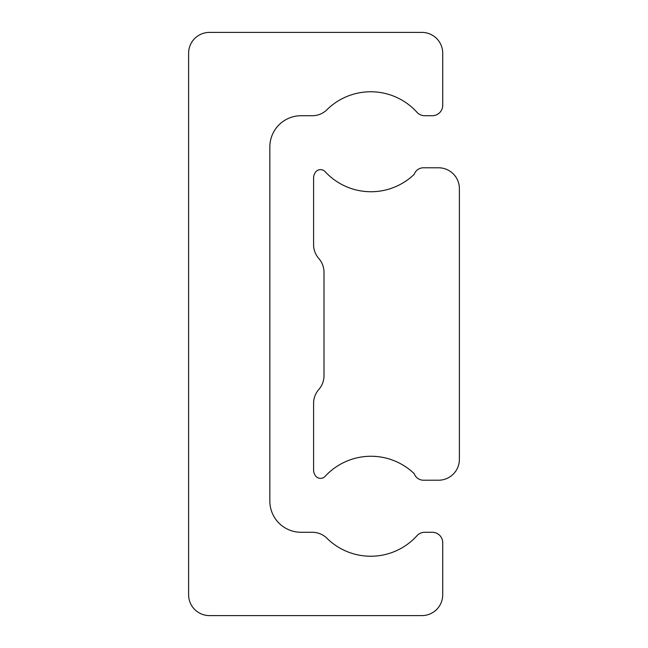 <?xml version="1.0" encoding="UTF-8"?>
<svg xmlns="http://www.w3.org/2000/svg" width="648" height="648" viewBox="0 0 648 648"><rect width="100%" height="100%" fill="white"/><g stroke="black" fill="none" stroke-linecap="round" stroke-linejoin="round"><path stroke-width="0.97" d="M327.524 538.844A20.825 20.825 0 0 0 312.344 532.283L301.085 532.283A31.242 31.242 0 0 1 269.843 501.042L269.843 146.958A31.242 31.242 0 0 1 301.085 115.717L312.344 115.717A20.825 20.825 0 0 0 327.524 109.156A62.362 62.362 0 0 1 416.632 111.91A10.417 10.417 0 0 0 424.675 115.717L432.305 115.717A10.417 10.417 0 0 0 442.722 105.3L442.722 53.225A20.825 20.825 0 0 0 421.897 32.4L209.442 32.4A20.825 20.825 0 0 0 188.617 53.225L188.617 594.775A20.825 20.825 0 0 0 209.442 615.6L421.897 615.6A20.825 20.825 0 0 0 442.722 594.775L442.722 542.7A10.417 10.417 0 0 0 432.305 532.283L424.675 532.283A10.417 10.417 0 0 0 416.632 536.09A62.362 62.362 0 0 1 327.524 538.844M414.202 473.656A9.825 9.825 0 0 0 423.136 480.217L438.558 480.217A20.825 20.825 0 0 0 459.383 459.383L459.383 188.617A20.825 20.825 0 0 0 438.558 167.783L423.136 167.783A9.825 9.825 0 0 0 414.202 174.344A62.394 62.394 0 0 1 325.337 171.882A6.245 6.245 0 0 0 315.349 172.4A10.417 10.417 0 0 0 313.583 178.2L313.583 244.693A20.825 20.825 0 0 0 318.314 257.904L319.27 259.07A20.825 20.825 0 0 1 324 272.281L324 375.719A20.825 20.825 0 0 1 319.27 388.93L318.314 390.096A20.825 20.825 0 0 0 313.583 403.307L313.583 469.8A10.417 10.417 0 0 0 315.349 475.6A6.245 6.245 0 0 0 325.337 476.118A62.394 62.394 0 0 1 414.202 473.656"/></g></svg>
